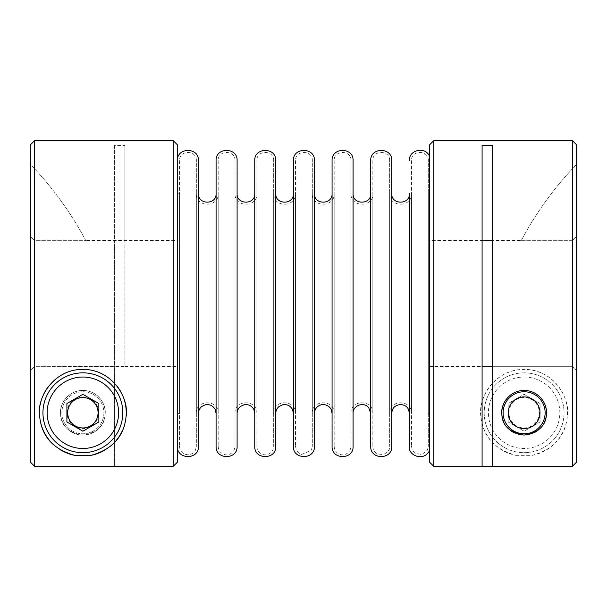 <?xml version="1.0" encoding="UTF-8"?>
<svg xmlns="http://www.w3.org/2000/svg" width="607" height="607" viewBox="0 0 607 607"><rect width="100%" height="100%" fill="white"/><g stroke="black" fill="none" stroke-linecap="round" stroke-linejoin="round"><path stroke-width="0.46" stroke-dasharray="3.04 2.28" d="M524.122 435.098A22.338 22.338 0 0 0 546.459 412.76A22.338 22.338 0 0 0 524.122 390.422A22.338 22.338 0 0 0 501.784 412.76A22.338 22.338 0 0 0 524.122 435.098A22.338 22.338 0 0 1 514.493 432.912M492.603 145.505L492.603 366.317L572.447 366.317L572.447 240.683L576.65 236.472L576.65 164.322A336.187 336.187 0 0 0 521.208 240.683L572.447 240.683L576.65 236.472L576.65 164.322A336.187 336.187 0 0 0 521.208 240.683L572.447 240.683L572.447 366.317L576.65 370.528L572.447 366.317L492.603 366.317L492.603 466.252L572.447 466.252L572.447 140.657M576.65 462.048L576.65 144.861M524.152 435.098A22.338 22.338 0 0 0 533.796 432.89M540.534 427.912A22.338 22.338 0 0 0 544.661 421.539M546.406 414.24A22.338 22.338 0 0 0 546.414 411.371M541.543 398.784A22.338 22.338 0 0 0 535.063 393.29M534.107 392.782A22.338 22.338 0 0 0 524.122 390.422A22.338 22.338 0 0 1 543.462 423.929A22.338 22.338 0 0 1 504.781 423.929A22.338 22.338 0 0 1 524.122 390.422M523.902 390.422A22.338 22.338 0 0 0 514.144 392.782M513.666 393.025A22.338 22.338 0 0 0 506.701 398.784M503.598 421.577A22.338 22.338 0 0 0 507.725 427.927M482.095 145.505L482.095 466.343M82.878 435.098A22.338 22.338 0 0 0 105.216 412.76A22.338 22.338 0 0 0 82.878 390.422A22.338 22.338 0 0 0 60.541 412.76A22.338 22.338 0 0 0 82.878 435.098A22.338 22.338 0 0 0 105.216 412.76A22.338 22.338 0 0 0 82.878 390.422A22.338 22.338 0 0 0 60.541 412.76A22.338 22.338 0 0 0 82.878 435.098M30.35 462.048L30.35 236.472L30.35 370.528L34.553 366.317L34.553 240.683L85.799 240.683A336.187 336.187 0 0 0 30.35 164.315L30.35 236.472L34.553 240.683L85.799 240.683A336.187 336.187 0 0 0 30.35 164.315L30.35 236.472L34.553 240.683L34.553 366.317L114.397 366.317L114.397 240.744L124.905 240.744L124.905 366.537L34.553 366.317L30.35 370.528L30.35 462.048L30.35 144.861M34.553 140.657L34.553 466.252L114.397 466.252L114.397 366.317M114.397 466.252L114.397 145.505L124.905 145.505L124.905 366.317M114.397 145.505L114.397 240.744M124.905 145.505L124.905 240.744M540.093 403.541L524.122 394.322L508.15 403.541L508.15 421.979L524.122 431.198L540.093 421.979L540.093 403.541L524.122 394.322L508.15 403.541L508.15 421.979L524.122 431.198L540.093 421.979L540.093 403.541M433.77 466.343L433.77 140.657M516.003 455.341L532.24 455.341C553.561 449.408 565.246 436.585 567.272 416.872C570.906 398.351 553.318 369.003 524.084 369.413C494.849 369.102 477.398 398.283 480.964 416.842C483.02 436.577 494.697 449.408 516.003 455.341A43.347 43.347 0 0 1 488.013 388.776A43.347 43.347 0 0 1 560.223 388.776A43.347 43.347 0 0 1 532.24 455.341M173.23 466.343L173.23 140.657M82.878 390.422C97.962 390.582 106.513 404.421 105.163 414.262C104.738 425.674 97.295 432.616 82.848 435.098C68.432 432.586 61.011 425.636 60.594 414.24C59.266 404.421 67.779 390.582 82.878 390.422A22.338 22.338 0 0 1 102.219 423.929A22.338 22.338 0 0 1 63.538 423.929A22.338 22.338 0 0 1 82.878 390.422M177.434 462.139L177.434 144.861M177.434 160.62L177.434 446.38L177.434 160.62M198.443 446.38L198.443 160.62M198.443 193.61L198.443 413.39L198.443 193.61M216.092 193.61L216.092 413.39L216.092 193.61M216.092 446.38L216.092 160.62M237.102 446.38L237.102 160.62M237.102 193.61L237.102 413.39L237.102 193.61M254.75 193.61L254.75 413.39L254.75 193.61M254.75 446.38L254.75 160.62M275.768 446.38L275.768 160.62M275.768 193.61L275.768 413.39L275.768 193.61M293.416 193.61L293.416 413.39L293.416 193.61M293.416 446.38L293.416 160.62M314.426 446.38L314.426 160.62M314.426 193.61L314.426 413.39L314.426 193.61M332.075 446.38L332.075 413.39M332.075 406.948L332.075 200.052M353.084 446.38L353.084 160.62M353.084 193.61L353.084 413.39L353.084 193.61M370.74 193.61L370.74 413.39M370.74 406.948L370.74 200.052M370.74 446.38L370.74 160.62M391.75 446.38L391.75 160.62M391.75 193.61L391.75 413.39L391.75 193.61M409.399 446.38L409.399 413.39M409.399 406.948L409.399 200.052M429.566 156.507L429.566 450.493L429.566 156.507M429.566 462.139L429.566 144.861M82.878 372.835A39.925 39.925 0 0 1 117.455 432.723A39.925 39.925 0 0 1 48.302 432.723A39.925 39.925 0 0 1 82.878 372.835M60.245 449.726A43.347 43.347 0 0 1 50.214 441.251M39.728 416.872A43.347 43.347 0 0 1 40.312 404.558M40.995 401.584A43.347 43.347 0 0 1 43.727 394.155M48.712 386.09A43.347 43.347 0 0 1 63.477 373.995M63.879 373.798A43.347 43.347 0 0 1 82.097 369.42M82.916 369.413A43.347 43.347 0 0 1 102.348 374.033M103.327 374.542A43.347 43.347 0 0 1 117.052 386.098M120.361 390.984A43.347 43.347 0 0 1 124.754 401.553M126.036 416.842A43.347 43.347 0 0 1 125.748 419.164M124.974 423.102A43.347 43.347 0 0 1 122.546 430.234M115.565 441.228A43.347 43.347 0 0 1 105.481 449.749M82.878 391.75A21.01 21.01 0 0 1 101.073 423.269A21.01 21.01 0 0 1 64.683 423.269A21.01 21.01 0 0 1 82.878 391.75A21.01 21.01 0 0 1 101.073 423.269A21.01 21.01 0 0 1 64.683 423.269A21.01 21.01 0 0 1 82.878 391.75M82.878 396.91A15.85 15.85 0 0 1 96.612 420.689A15.85 15.85 0 0 1 69.152 420.689A15.85 15.85 0 0 1 82.878 396.91M524.122 372.835A39.925 39.925 0 0 1 558.698 432.723A39.925 39.925 0 0 1 489.546 432.723A39.925 39.925 0 0 1 524.122 372.835A39.925 39.925 0 0 1 558.698 432.723A39.925 39.925 0 0 1 489.546 432.723A39.925 39.925 0 0 1 524.122 372.835M524.122 391.75A21.01 21.01 0 0 1 542.317 423.269A21.01 21.01 0 0 1 505.927 423.269A21.01 21.01 0 0 1 524.122 391.75M66.907 403.541L66.907 421.979L82.878 431.198L98.85 421.979L98.85 403.541L82.878 394.322L66.907 403.541M524.122 427.95A15.19 15.19 0 0 0 539.312 412.76A15.19 15.19 0 0 0 524.122 397.57A15.19 15.19 0 0 0 508.932 412.76A15.19 15.19 0 0 0 524.122 427.95M177.434 240.463L177.434 366.537L177.434 240.463L85.678 240.463M429.566 240.463L429.566 366.537L429.566 240.463L521.322 240.463M177.434 193.61L177.434 413.39L177.434 193.61L179.535 193.61L179.535 413.39L179.535 193.61M179.535 160.62L179.535 446.38L179.535 160.62C179.012 149.777 196.858 149.777 196.342 160.62L196.342 446.38L196.342 160.62M196.342 193.61L196.342 413.39L196.342 193.61C195.666 207.708 218.869 207.708 218.194 193.61L218.194 413.39L218.194 193.61M218.194 160.62L218.194 446.38L218.194 160.62C217.67 149.777 235.524 149.777 235 160.62L235 446.38L235 160.62M235 193.61L235 413.39L235 193.61C234.325 207.708 257.527 207.708 256.852 193.61L256.852 413.39L256.852 193.61M256.852 160.62L256.852 446.38L256.852 160.62C256.336 149.777 274.182 149.777 273.666 160.62L273.666 446.38L273.666 160.62M273.666 193.61L273.666 413.39L273.666 193.61C272.991 207.708 296.193 207.708 295.518 193.61L295.518 413.39L295.518 193.61M295.518 160.62L295.518 446.38L295.518 160.62C294.994 149.777 312.848 149.777 312.324 160.62L312.324 446.38L312.324 160.62M312.324 193.61L312.324 413.39L312.324 193.61C311.649 207.708 334.852 207.708 334.176 193.61L334.176 413.39L334.176 193.61M334.176 160.62L334.176 446.38L334.176 160.62C333.66 149.777 351.506 149.777 350.983 160.62L350.983 446.38L350.983 160.62M350.983 193.61L350.983 413.39L350.983 193.61C350.307 207.708 373.517 207.708 372.835 193.61L372.835 413.39L372.835 193.61M372.835 160.62L372.835 446.38L372.835 160.62C372.319 149.777 390.164 149.777 389.648 160.62L389.648 446.38L389.648 160.62M389.648 193.61L389.648 413.39L389.648 193.61C388.973 207.708 412.176 207.708 411.5 193.61L411.5 413.39L411.5 193.61M411.5 160.62L411.5 446.38L411.5 160.62C410.977 149.777 428.83 149.777 428.307 160.62L428.307 446.38L428.307 160.62M428.307 193.61L428.307 413.39L428.307 193.61L429.566 193.61L429.566 413.39L429.566 193.61M524.122 377.038A35.722 35.722 0 0 1 555.056 430.621A35.722 35.722 0 0 1 493.188 430.621A35.722 35.722 0 0 1 524.122 377.038M124.905 366.537L177.434 366.537M429.566 366.537L482.095 366.537M177.434 413.39L179.535 413.39M179.535 446.38C179.702 450.053 181.463 452.647 184.801 454.18L187.631 454.78C191.152 454.757 193.77 453.201 195.462 450.113L196.342 446.38M196.342 413.39C195.469 399.558 218.672 399.034 218.194 413.39M218.194 446.38C218.444 450.508 220.538 453.217 224.469 454.506C225.743 455.167 231.092 455.341 234.127 450.113L235 446.38M235 413.39C234.135 399.558 257.338 399.034 256.852 413.39M256.852 446.38C257.11 450.508 259.197 453.217 263.127 454.506C264.409 455.167 269.751 455.341 272.786 450.113L273.666 446.38M273.666 413.39C272.793 399.558 295.996 399.034 295.518 413.39M295.518 446.38L296.353 450.037L298.735 452.997L301.664 454.476L311.452 450.113L312.324 446.38M312.324 413.39C311.452 399.558 334.654 399.034 334.176 413.39M334.176 446.38C334.427 450.508 336.521 453.217 340.451 454.506C341.733 455.167 347.075 455.341 350.11 450.113L350.983 446.38M350.983 413.39C350.118 399.558 373.32 399.034 372.835 413.39M372.835 446.38C372.994 449.939 374.671 452.503 377.865 454.074L383.419 454.499C388.23 451.813 390.309 449.112 389.648 446.38M389.648 413.39C388.776 399.558 411.978 399.034 411.5 413.39M411.5 446.38L412.335 450.037L414.718 452.997L421.827 454.56L427.434 450.113L428.307 446.38M428.307 413.39L429.566 413.39"/><path stroke-width="0.91" d="M433.77 140.657L433.77 466.343L429.566 462.139L429.566 144.861L433.77 140.657L572.447 140.657L572.447 466.252L576.65 462.048L572.447 466.252L482.095 466.252M533.796 432.89A22.338 22.338 0 0 0 540.534 427.912M544.661 421.539A22.338 22.338 0 0 0 546.406 414.24M546.414 411.371A22.338 22.338 0 0 0 541.543 398.784M535.063 393.29A22.338 22.338 0 0 0 534.107 392.782M524.122 390.422C509.038 390.582 500.487 404.421 501.837 414.262C502.262 425.674 509.705 432.616 524.152 435.098C538.568 432.586 545.989 425.636 546.406 414.24C547.734 404.421 539.221 390.582 524.122 390.422A22.338 22.338 0 0 0 523.902 390.422M514.144 392.782A22.338 22.338 0 0 0 513.666 393.025M506.701 398.784A22.338 22.338 0 0 0 503.598 421.577M507.725 427.927A22.338 22.338 0 0 0 514.493 432.912M482.095 366.317L492.603 366.317M433.77 466.343L482.095 466.343L482.095 145.505L492.603 145.505L492.603 466.252M482.095 240.744L492.603 240.744M173.23 140.657L173.23 466.343L177.434 462.139L177.434 144.861L173.23 140.657L34.553 140.657L30.35 144.861L30.35 462.048L34.553 466.252L124.905 466.252M30.35 462.048L34.553 466.252L34.553 140.657M90.997 455.341C112.303 449.408 123.98 436.577 126.036 416.842C129.602 398.283 112.151 369.102 82.916 369.413C53.682 369.003 36.094 398.351 39.728 416.872C41.754 436.585 53.439 449.408 74.76 455.341L90.997 455.341A43.347 43.347 0 0 0 105.481 449.749M177.434 160.62C176.781 147.069 199.096 147.069 198.443 160.62L198.443 446.38C199.088 459.931 176.781 459.931 177.434 446.38M216.092 193.61C216.638 204.991 197.897 204.991 198.443 193.61M216.092 160.62L216.092 446.38C215.439 459.931 237.754 459.931 237.102 446.38L237.102 160.62C237.754 147.069 215.439 147.069 216.092 160.62M254.75 193.61C255.297 204.991 236.555 204.991 237.102 193.61M254.75 160.62L254.75 446.38C254.105 459.931 276.413 459.931 275.768 446.38L275.768 160.62C276.413 147.069 254.105 147.069 254.75 160.62M293.416 193.61C293.963 204.991 275.221 204.991 275.768 193.61M293.416 160.62L293.416 446.38C292.764 459.931 315.079 459.931 314.426 446.38L314.426 160.62C315.079 147.069 292.764 147.069 293.416 160.62M314.426 413.39C314.707 408.989 316.945 406.136 321.156 404.816C322.044 404.118 328.387 404.163 331.156 409.475L332.075 413.39L332.075 406.948M332.075 200.052L332.075 193.61C332.621 204.991 313.88 204.991 314.426 193.61M332.075 160.62L332.075 446.38C331.422 459.931 353.737 459.931 353.084 446.38L353.084 160.62C353.737 147.069 331.422 147.069 332.075 160.62L332.075 193.61M353.084 413.39C352.644 405.453 363.942 401.364 368.692 407.737L370.74 413.39L370.74 406.948M370.74 200.052L370.74 193.61C371.287 204.991 352.538 204.991 353.084 193.61M370.74 160.62L370.74 446.38C370.088 459.931 392.395 459.931 391.75 446.38L391.75 160.62C392.395 147.069 370.088 147.069 370.74 160.62M391.75 413.39L392.092 410.962C393.822 403.329 405.575 402.35 408.541 409.596L409.399 413.39L409.399 406.948M409.399 200.052L409.399 193.61C409.945 204.991 391.204 204.991 391.75 193.61M409.399 193.61L409.399 446.38C407.745 455.364 424.005 462.193 429.566 450.493M409.399 160.62C408.761 149.588 425.833 146.105 429.566 156.507M572.447 140.657L576.65 144.861L576.65 462.048M74.76 455.341A43.347 43.347 0 0 1 60.245 449.726M50.214 441.251A43.347 43.347 0 0 1 39.728 416.872M40.312 404.558A43.347 43.347 0 0 1 40.995 401.584M43.727 394.155A43.347 43.347 0 0 1 48.712 386.09M63.477 373.995A43.347 43.347 0 0 1 63.879 373.798M82.097 369.42A43.347 43.347 0 0 1 82.916 369.413M102.348 374.033A43.347 43.347 0 0 1 103.327 374.542M117.052 386.098A43.347 43.347 0 0 1 120.361 390.984M124.754 401.553A43.347 43.347 0 0 1 126.036 416.842M125.748 419.164A43.347 43.347 0 0 1 124.974 423.102M122.546 430.234A43.347 43.347 0 0 1 115.565 441.228M66.907 421.979L82.878 431.198L98.85 421.979L98.85 403.541L82.878 394.322L66.907 403.541L66.907 421.979M82.878 372.835A39.925 39.925 0 0 1 117.455 432.723A39.925 39.925 0 0 1 48.302 432.723A39.925 39.925 0 0 1 82.878 372.835M524.122 396.91A15.85 15.85 0 0 1 537.848 420.689A15.85 15.85 0 0 1 510.388 420.689A15.85 15.85 0 0 1 524.122 396.91M524.122 391.75A21.01 21.01 0 0 1 542.317 423.269A21.01 21.01 0 0 1 505.927 423.269A21.01 21.01 0 0 1 524.122 391.75M82.878 427.95A15.19 15.19 0 0 0 96.035 405.165A15.19 15.19 0 0 0 69.722 405.165A15.19 15.19 0 0 0 82.878 427.95M82.878 377.038A35.722 35.722 0 0 1 113.812 430.621A35.722 35.722 0 0 1 51.944 430.621A35.722 35.722 0 0 1 82.878 377.038M124.905 466.343L173.23 466.343M198.443 413.39C198.504 410.552 199.635 408.238 201.828 406.44L205.439 404.755C209.756 404.118 213.004 405.688 215.174 409.475L216.092 413.39M237.102 413.39C237.162 410.552 238.293 408.238 240.493 406.44L244.105 404.755C248.422 404.118 251.662 405.688 253.84 409.475L254.75 413.39M275.768 413.39C275.828 410.552 276.959 408.238 279.152 406.44L282.763 404.755C287.081 404.118 290.328 405.688 292.498 409.475L293.416 413.39"/></g></svg>
